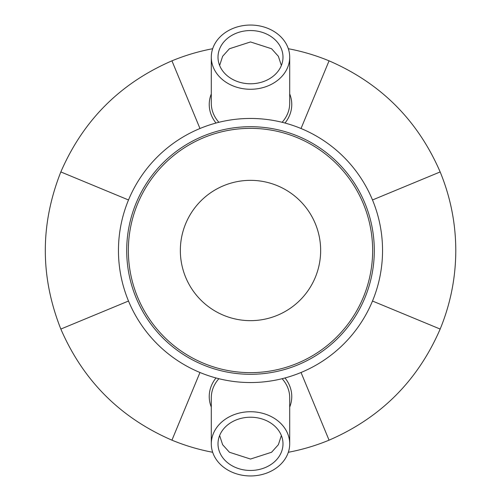 <?xml version="1.0" encoding="UTF-8"?>
<svg xmlns="http://www.w3.org/2000/svg" width="501" height="501" viewBox="0 0 501 501"><rect width="100%" height="100%" fill="white"/><g stroke="black" fill="none" stroke-linecap="round" stroke-linejoin="round"><path stroke-width="0.75" d="M320.653 250.5A70.153 70.153 0 0 0 250.5 180.347A70.153 70.153 0 0 0 180.347 250.5A70.153 70.153 0 0 0 250.5 320.653A70.153 70.153 0 0 0 320.653 250.5M374.297 250.5A123.797 123.797 0 0 0 250.5 126.703A123.797 123.797 0 0 0 126.703 250.5A123.797 123.797 0 0 0 250.5 374.297A123.797 123.797 0 0 0 374.297 250.5M118.455 250.5A132.045 132.045 0 0 0 250.5 382.545A132.045 132.045 0 0 0 382.545 250.5A132.045 132.045 0 0 0 250.5 118.455A132.045 132.045 0 0 0 118.455 250.5M128.506 199.968L60.834 171.937C83.229 120.265 120.265 83.229 171.937 60.834C185.101 55.392 198.678 51.359 212.674 48.722M128.506 301.032L60.834 329.063C40.13 276.69 40.13 224.31 60.834 171.937M199.968 128.506L171.937 60.834M301.032 128.506L329.063 60.834C380.735 83.229 417.771 120.265 440.166 171.937L372.493 199.968M288.325 48.722C302.322 51.359 315.899 55.392 329.063 60.834M219.632 435.513L222.626 444.7L229.414 452.246L250.5 459.048L271.586 452.246L278.374 444.7L281.368 435.513M250.5 470.458A32.496 26.622 0 0 1 218.261 440.511A32.496 26.622 0 0 1 250.5 417.22A32.496 26.622 0 0 1 282.739 440.511A32.496 26.622 0 0 1 250.5 470.458M281.368 65.487L278.374 56.3L271.586 48.754L250.5 41.952L229.414 48.754L222.626 56.3L219.632 65.487M250.5 30.542A32.496 26.622 180 0 1 282.739 60.489A32.496 26.622 180 0 1 250.5 83.78A32.496 26.622 180 0 1 218.261 60.489A32.496 26.622 180 0 1 250.5 30.542M250.5 411.728A39.203 32.114 0 0 1 289.703 443.836A39.203 32.114 0 0 1 250.5 475.95A39.203 32.114 0 0 1 211.297 443.836A39.203 32.114 0 0 1 250.5 411.728M199.968 372.493L171.937 440.166C120.265 417.771 83.229 380.735 60.834 329.063M301.032 372.493L329.063 440.166C315.899 445.608 302.322 449.641 288.325 452.278M212.674 452.278C198.678 449.641 185.101 445.608 171.937 440.166M250.5 89.272A39.203 32.114 0 0 0 289.703 57.164A39.203 32.114 0 0 0 250.5 25.05A39.203 32.114 0 0 0 211.297 57.164A39.203 32.114 0 0 0 250.5 89.272M372.493 301.032L440.166 329.063C417.771 380.735 380.735 417.771 329.063 440.166M440.166 171.937C450.505 197.106 455.716 223.289 455.791 250.5C455.716 277.711 450.505 303.894 440.166 329.063M250.5 128.356A122.144 122.144 0 0 0 128.356 250.5A122.144 122.144 0 0 0 250.5 372.644A122.144 122.144 0 0 0 372.644 250.5A122.144 122.144 0 0 0 250.5 128.356M285 123.039A41.264 33.805 0 0 0 289.703 93.944M211.297 93.944A41.264 33.805 0 0 0 209.236 104.496A41.264 33.805 0 0 0 216 123.039M211.297 443.836L211.297 397.681A39.203 32.114 0 0 1 218.881 378.706M216 377.961A41.264 33.805 180 0 0 211.297 407.056M289.703 407.056A41.264 33.805 180 0 0 291.764 396.504A41.264 33.805 180 0 0 285 377.961M282.119 378.706A39.203 32.114 0 0 1 289.703 397.681L289.703 443.836M289.703 57.164L289.703 103.319A39.203 32.114 180 0 1 282.119 122.294M218.881 122.294A39.203 32.114 180 0 1 211.297 103.319L211.297 57.164"/></g></svg>
